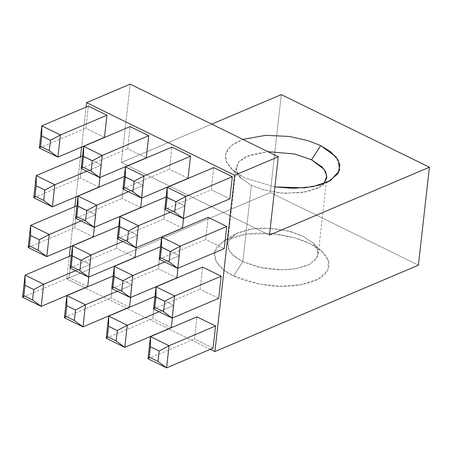 <?xml version="1.0" encoding="UTF-8"?>
<svg xmlns="http://www.w3.org/2000/svg" width="452" height="452" viewBox="0 0 452 452"><rect width="100%" height="100%" fill="white"/><g stroke="black" fill="none" stroke-linecap="round" stroke-linejoin="round"><path stroke-width="0.34" stroke-dasharray="2.26 1.69" d="M242.837 261.702L263.765 268.313L279.279 269.912L295.992 268.742L309.869 264.188L317.287 257.177L317.677 249.634L313.208 243.091L302.93 236.187L291.229 231.74L273.822 228.429L252.662 228.695L234.859 234.305L227.893 242.221L229.04 250.357L235.085 256.973L242.837 261.702L233.633 275.873L223.819 269.889L216.163 261.505L214.711 251.205L223.531 241.182L246.074 234.085L272.867 233.746L294.907 237.938L309.722 243.571L322.728 252.306L328.389 260.589L327.892 270.143L318.507 279.02L300.936 284.783L279.771 286.269L260.132 284.24L233.633 275.873L242.837 261.702L232.294 254.538L228.627 249.56L227.554 243.86L230.492 237.803L238.131 232.594L249.662 229.17L263.036 227.955L287.291 230.695L302.93 236.187L313.473 243.351L317.14 248.329L318.214 254.03L315.276 260.086L307.637 265.301L296.105 268.72L282.732 269.934L258.476 267.194L242.837 261.702L251.402 185.303L241.131 178.399L236.351 170.805L238.424 162.149L249.837 154.94L267.923 151.674L245.402 156.81L238.712 161.799L236.125 167.46L237.198 173.161L240.865 178.139L251.402 185.303L242.837 261.702M211.751 124.13L121.385 162.494L269.488 235.108L121.385 162.494L130.176 84.134L121.385 162.494L211.751 124.13M274.895 186.919L244.617 177.924L233.678 171.031L226.034 161.138L225.277 155.296L227.638 149.341L233.565 143.832L242.882 139.397L230.802 145.906L225.497 154.025L226.446 162.149L231.61 169.184L244.617 177.924L274.895 186.919M418.411 265.166L270.313 192.552L281.297 94.604L270.313 192.552L418.411 265.166M323.914 183.614L319.479 187.19L301.676 192.795L280.511 193.06L263.104 189.75L251.402 185.303L264.629 190.179L284.715 193.383L307.942 191.637L317.507 188.275L323.914 183.614M210.282 349.317L168.641 328.898L210.282 349.317M168.489 328.824L126.848 308.405L168.489 328.824M126.69 308.326L85.049 287.913L126.69 308.326M84.891 287.834L66.789 278.957L270.313 192.552L66.789 278.957L84.891 287.834M233.633 275.873C240.611 279.76 251.758 282.901 267.081 285.308C284.138 287.63 300.026 286.139 314.739 280.833C342.311 268.59 323.847 249.097 309.722 243.571C302.744 239.684 291.591 236.537 276.274 234.13C259.216 231.814 243.329 233.305 228.61 238.605C201.038 250.849 219.502 270.347 233.633 275.873M86.066 107.073L81.58 147.075L86.066 107.073M80.484 156.833L75.998 196.829L80.484 156.833M74.908 206.592L70.422 246.589L74.908 206.592M69.325 256.352L66.789 278.957L69.325 256.352M71.602 255.38L90.197 264.499L88.79 277.031L90.197 264.499L75.529 270.725L90.197 264.499L71.602 255.38L69.122 277.517L71.602 255.38M87.716 286.636L69.122 277.517L87.716 286.636M113.401 275.878L131.995 284.992L130.588 297.523L131.995 284.992L117.328 291.218L131.995 284.992L113.401 275.878L110.915 298.015L113.401 275.878M129.515 307.128L110.915 298.015L129.515 307.128M155.2 296.371L173.794 305.484L172.387 318.016L173.794 305.484L159.127 311.711L173.794 305.484L155.2 296.371L152.714 318.507L155.2 296.371M171.308 327.621L152.714 318.507L171.308 327.621M213.107 348.113L194.513 339L196.993 316.863L194.513 339L213.107 348.113M77.185 205.626L95.779 214.74L94.372 227.271L95.779 214.74L81.111 220.966L95.779 214.74L77.185 205.626L74.699 227.763L77.185 205.626M93.298 236.876L74.699 227.763L93.298 236.876M118.983 226.119L137.577 235.232L136.171 247.764L137.577 235.232L122.91 241.458L137.577 235.232L118.983 226.119L116.497 248.255L118.983 226.119M135.091 257.369L116.497 248.255L135.091 257.369M160.776 246.611L179.376 255.73L177.969 268.256L179.376 255.73L164.709 261.957L179.376 255.73L160.776 246.611L158.296 268.748L160.776 246.611M176.89 277.867L158.296 268.748L176.89 277.867M218.689 298.36L200.095 289.24L202.575 267.104L200.095 289.24L218.689 298.36M82.767 155.867L101.361 164.98L99.954 177.512L101.361 164.98L86.694 171.206L101.361 164.98L82.767 155.867L80.281 178.003L82.767 155.867M98.875 187.117L80.281 178.003L98.875 187.117M124.566 176.359L143.16 185.478L141.753 198.004L143.16 185.478L128.492 191.704L143.16 185.478L124.566 176.359L122.08 198.496L124.566 176.359M140.674 207.615L122.08 198.496L140.674 207.615M166.359 196.852L184.953 205.971L183.552 218.497L184.953 205.971L170.291 212.197L184.953 205.971L166.359 196.852L163.878 218.988L166.359 196.852M182.472 228.107L163.878 218.988L182.472 228.107M224.271 248.6L205.677 239.481L208.157 217.344L205.677 239.481L224.271 248.6M104.457 137.363L85.863 128.244L88.349 106.107L85.863 128.244L104.457 137.363M146.256 157.855L127.662 148.736L130.142 126.6L127.662 148.736L146.256 157.855M188.055 178.348L169.46 169.229L171.941 147.092L169.46 169.229L188.055 178.348M229.853 198.84L211.259 189.721L213.739 167.585L211.259 189.721L164.737 209.474L211.259 189.721L229.853 198.84M122.938 188.981L169.46 169.229L122.938 188.981M81.14 168.489L127.662 148.736L81.14 168.489M39.347 147.99L85.863 128.244L39.347 147.99M159.155 259.233L205.677 239.481L159.155 259.233M117.356 238.741L163.878 218.988L117.356 238.741M75.557 218.243L122.08 198.496L75.557 218.243M33.764 197.75L80.281 178.003L33.764 197.75M153.573 308.993L200.095 289.24L153.573 308.993M111.774 288.495L158.296 268.748L111.774 288.495M69.981 268.002L116.497 248.255L69.981 268.002M28.182 247.51L74.699 227.763L28.182 247.51M147.99 358.747L194.513 339L147.99 358.747M106.197 338.254L152.714 318.507L106.197 338.254M64.399 317.762L110.915 298.015L64.399 317.762M22.6 297.269L69.122 277.517L22.6 297.269M313.208 243.091L322.728 252.306M234.859 234.305L223.531 241.182M241.131 178.399L231.61 169.184M330.802 180.308L319.479 187.19M236.125 167.46L227.554 243.86M318.214 254.03L326.785 177.63"/><path stroke-width="0.68" d="M278.279 156.748L130.176 84.134L86.564 102.649L234.667 175.263L278.279 156.748L234.667 175.263L214.892 351.571L418.411 265.166L429.4 167.217L281.297 94.604L211.751 124.13L281.297 94.604L429.4 167.217L418.411 265.166L214.892 351.571L210.282 349.317L214.892 351.571L234.667 175.263L86.564 102.649L86.066 107.073L86.564 102.649L130.176 84.134L278.279 156.748L269.488 235.108L429.4 167.217L269.488 235.108L278.279 156.748M320.705 145.617L336.005 156.838L339.944 164.827L338.09 173.596L328.661 181.512L312.535 186.721L293.28 188.354L274.895 186.919L304.676 187.829L319.225 185.156L330.802 180.308L339.627 170.285L338.175 159.985L330.519 151.606L320.705 145.617L307.806 140.561L289.133 136.431L265.719 135.334L242.882 139.397L265.719 135.334L289.133 136.431L307.806 140.561L320.705 145.617L311.501 159.788L320.705 145.617M267.923 151.674L294.467 153.968L311.501 159.788L324.163 169.393L326.836 176.269L323.914 183.614L326.785 177.63L325.711 171.929L322.044 166.952L311.501 159.788L294.467 153.968L267.923 151.674M81.58 147.075L80.484 156.833L81.58 147.075M75.998 196.829L74.908 206.592L75.998 196.829M70.422 246.589L69.325 256.352L70.422 246.589M88.79 277.031L87.716 286.636L88.79 277.031M130.588 297.523L129.515 307.128L130.588 297.523M172.387 318.016L171.308 327.621L172.387 318.016M196.993 316.863L215.593 325.977L213.107 348.113L215.593 325.977L169.071 345.729L166.59 367.866L213.107 348.113L166.59 367.866L147.99 358.747L150.476 336.61L196.993 316.863L150.476 336.61L169.071 345.729L215.593 325.977L196.993 316.863M94.372 227.271L93.298 236.876L94.372 227.271M136.171 247.764L135.091 257.369L136.171 247.764M177.969 268.256L176.89 277.867L177.969 268.256M202.575 267.104L221.169 276.223L218.689 298.36L221.169 276.223L174.653 295.97L172.167 318.106L218.689 298.36L172.167 318.106L153.573 308.993L156.059 286.856L202.575 267.104L156.059 286.856L174.653 295.97L221.169 276.223L202.575 267.104M99.954 177.512L98.875 187.117L99.954 177.512M141.753 198.004L140.674 207.615L141.753 198.004M183.552 218.497L182.472 228.107L183.552 218.497M208.157 217.344L226.751 226.463L224.271 248.6L226.751 226.463L180.235 246.21L177.749 268.347L224.271 248.6L177.749 268.347L159.155 259.233L161.641 237.097L208.157 217.344L161.641 237.097L180.235 246.21L226.751 226.463L208.157 217.344M88.349 106.107L106.943 115.226L104.457 137.363L106.943 115.226L60.421 134.973L57.941 157.11L104.457 137.363L57.941 157.11L39.347 147.99L41.827 125.854L88.349 106.107L41.827 125.854L60.421 134.973L106.943 115.226L88.349 106.107M130.142 126.6L148.742 135.719L146.256 157.855L148.742 135.719L102.22 155.465L99.734 177.602L146.256 157.855L99.734 177.602L81.14 168.489L83.626 146.352L130.142 126.6L83.626 146.352L102.22 155.465L148.742 135.719L130.142 126.6M171.941 147.092L190.535 156.211L188.055 178.348L190.535 156.211L144.018 175.958L141.532 198.095L188.055 178.348L141.532 198.095L122.938 188.981L125.424 166.844L171.941 147.092L125.424 166.844L144.018 175.958L190.535 156.211L171.941 147.092M213.739 167.585L232.334 176.704L229.853 198.84L232.334 176.704L213.739 167.585L167.217 187.337L213.739 167.585M164.737 209.474L167.217 187.337L185.817 196.45L232.334 176.704L185.817 196.45L183.331 218.587L229.853 198.84L183.331 218.587L185.817 196.45L175.856 201.761L174.692 212.146L183.331 218.587L174.692 212.146L175.856 201.761L185.817 196.45L167.217 187.337L167.138 197.484L175.856 201.761L167.138 197.484L165.969 207.869L174.692 212.146L165.969 207.869L164.737 209.474L183.331 218.587L164.737 209.474L165.969 207.869L167.138 197.484L167.217 187.337L164.737 209.474M124.176 187.377L132.894 191.648L134.058 181.269L125.34 176.992L124.176 187.377L125.34 176.992L134.058 181.269L144.018 175.958L125.424 166.844L125.34 176.992L125.424 166.844L122.938 188.981L124.176 187.377L122.938 188.981L141.532 198.095L132.894 191.648L124.176 187.377M132.894 191.648L141.532 198.095L144.018 175.958L134.058 181.269L132.894 191.648M82.377 166.884L91.101 171.155L92.264 160.776L83.541 156.499L82.377 166.884L83.541 156.499L92.264 160.776L102.22 155.465L83.626 146.352L83.541 156.499L83.626 146.352L81.14 168.489L82.377 166.884L81.14 168.489L99.734 177.602L91.101 171.155L82.377 166.884M91.101 171.155L99.734 177.602L102.22 155.465L92.264 160.776L91.101 171.155M40.578 146.386L49.302 150.663L50.466 140.284L41.742 136.007L40.578 146.386L41.742 136.007L50.466 140.284L60.421 134.973L41.827 125.854L41.742 136.007L41.827 125.854L39.347 147.99L40.578 146.386L39.347 147.99L57.941 157.11L49.302 150.663L40.578 146.386M49.302 150.663L57.941 157.11L60.421 134.973L50.466 140.284L49.302 150.663M160.392 257.629L169.11 261.9L170.274 251.521L161.556 247.244L160.392 257.629L161.556 247.244L170.274 251.521L180.235 246.21L161.641 237.097L161.556 247.244L161.641 237.097L159.155 259.233L160.392 257.629L159.155 259.233L177.749 268.347L169.11 261.9L160.392 257.629M169.11 261.9L177.749 268.347L180.235 246.21L170.274 251.521L169.11 261.9M118.593 237.13L127.311 241.408L128.481 231.028L119.757 226.751L118.593 237.13L119.757 226.751L128.481 231.028L138.436 225.717L135.95 247.854L182.472 228.107L135.95 247.854L117.356 238.741L119.842 216.604L166.359 196.852L119.842 216.604L138.436 225.717L170.291 212.197L138.436 225.717L119.842 216.604L119.757 226.751L119.842 216.604L117.356 238.741L118.593 237.13L117.356 238.741L135.95 247.854L127.311 241.408L118.593 237.13M127.311 241.408L135.95 247.854L138.436 225.717L128.481 231.028L127.311 241.408M76.795 216.638L85.518 220.915L86.682 210.536L77.959 206.259L76.795 216.638L77.959 206.259L86.682 210.536L96.638 205.225L94.157 227.362L140.674 207.615L94.157 227.362L75.557 218.243L78.043 196.106L124.566 176.359L78.043 196.106L96.638 205.225L128.492 191.704L96.638 205.225L78.043 196.106L77.959 206.259L78.043 196.106L75.557 218.243L76.795 216.638L75.557 218.243L94.157 227.362L85.518 220.915L76.795 216.638M85.518 220.915L94.157 227.362L96.638 205.225L86.682 210.536L85.518 220.915M34.996 196.145L43.72 200.422L44.884 190.038L36.16 185.766L34.996 196.145L36.16 185.766L44.884 190.038L54.839 184.732L52.359 206.869L98.875 187.117L52.359 206.869L33.764 197.75L36.245 175.613L82.767 155.867L36.245 175.613L54.839 184.732L86.694 171.206L54.839 184.732L36.245 175.613L36.16 185.766L36.245 175.613L33.764 197.75L34.996 196.145L33.764 197.75L52.359 206.869L43.72 200.422L34.996 196.145M43.72 200.422L52.359 206.869L54.839 184.732L44.884 190.038L43.72 200.422M154.81 307.383L163.528 311.66L164.697 301.281L155.974 297.004L154.81 307.383L155.974 297.004L164.697 301.281L174.653 295.97L156.059 286.856L155.974 297.004L156.059 286.856L153.573 308.993L154.81 307.383L153.573 308.993L172.167 318.106L163.528 311.66L154.81 307.383M163.528 311.66L172.167 318.106L174.653 295.97L164.697 301.281L163.528 311.66M113.011 286.89L121.735 291.167L122.899 280.788L114.175 276.511L113.011 286.89L114.175 276.511L122.899 280.788L132.854 275.477L130.374 297.614L176.89 277.867L130.374 297.614L111.774 288.495L114.26 266.358L160.776 246.611L114.26 266.358L132.854 275.477L164.709 261.957L132.854 275.477L114.26 266.358L114.175 276.511L114.26 266.358L111.774 288.495L113.011 286.89L111.774 288.495L130.374 297.614L121.735 291.167L113.011 286.89M121.735 291.167L130.374 297.614L132.854 275.477L122.899 280.788L121.735 291.167M71.213 266.397L79.936 270.675L81.1 260.29L72.376 256.018L71.213 266.397L72.376 256.018L81.1 260.29L91.055 254.984L88.575 277.121L135.091 257.369L88.575 277.121L69.981 268.002L72.461 245.865L118.983 226.119L72.461 245.865L91.055 254.984L122.91 241.458L91.055 254.984L72.461 245.865L72.376 256.018L72.461 245.865L69.981 268.002L71.213 266.397L69.981 268.002L88.575 277.121L79.936 270.675L71.213 266.397M79.936 270.675L88.575 277.121L91.055 254.984L81.1 260.29L79.936 270.675M29.414 245.905L38.137 250.182L39.301 239.797L30.583 235.52L29.414 245.905L30.583 235.52L39.301 239.797L49.257 234.492L46.776 256.629L93.298 236.876L46.776 256.629L28.182 247.51L30.663 225.373L77.185 205.626L30.663 225.373L49.257 234.492L81.111 220.966L49.257 234.492L30.663 225.373L30.583 235.52L30.663 225.373L28.182 247.51L29.414 245.905L28.182 247.51L46.776 256.629L38.137 250.182L29.414 245.905M38.137 250.182L46.776 256.629L49.257 234.492L39.301 239.797L38.137 250.182M149.228 357.142L157.951 361.419L159.115 351.034L150.392 346.763L149.228 357.142L150.392 346.763L159.115 351.034L169.071 345.729L150.476 336.61L150.392 346.763L150.476 336.61L147.99 358.747L149.228 357.142L147.99 358.747L166.59 367.866L157.951 361.419L149.228 357.142M157.951 361.419L166.59 367.866L169.071 345.729L159.115 351.034L157.951 361.419M107.429 336.65L116.153 340.927L117.317 330.542L108.593 326.271L107.429 336.65L108.593 326.271L117.317 330.542L127.272 325.237L124.792 347.373L171.308 327.621L124.792 347.373L106.197 338.254L108.678 316.117L155.2 296.371L108.678 316.117L127.272 325.237L159.127 311.711L127.272 325.237L108.678 316.117L108.593 326.271L108.678 316.117L106.197 338.254L107.429 336.65L106.197 338.254L124.792 347.373L116.153 340.927L107.429 336.65M116.153 340.927L124.792 347.373L127.272 325.237L117.317 330.542L116.153 340.927M65.63 316.157L74.354 320.434L75.518 310.049L66.794 305.772L65.63 316.157L66.794 305.772L75.518 310.049L85.473 304.744L82.993 326.881L129.515 307.128L82.993 326.881L64.399 317.762L66.879 295.625L113.401 275.878L66.879 295.625L85.473 304.744L117.328 291.218L85.473 304.744L66.879 295.625L66.794 305.772L66.879 295.625L64.399 317.762L65.63 316.157L64.399 317.762L82.993 326.881L74.354 320.434L65.63 316.157M74.354 320.434L82.993 326.881L85.473 304.744L75.518 310.049L74.354 320.434M23.837 295.664L32.555 299.942L33.719 289.557L25.001 285.28L23.837 295.664L25.001 285.28L33.719 289.557L43.68 284.251L41.194 306.388L87.716 286.636L41.194 306.388L22.6 297.269L25.08 275.132L71.602 255.38L25.08 275.132L43.68 284.251L75.529 270.725L43.68 284.251L25.08 275.132L25.001 285.28L25.08 275.132L22.6 297.269L23.837 295.664L22.6 297.269L41.194 306.388L32.555 299.942L23.837 295.664M32.555 299.942L41.194 306.388L43.68 284.251L33.719 289.557L32.555 299.942"/></g></svg>
